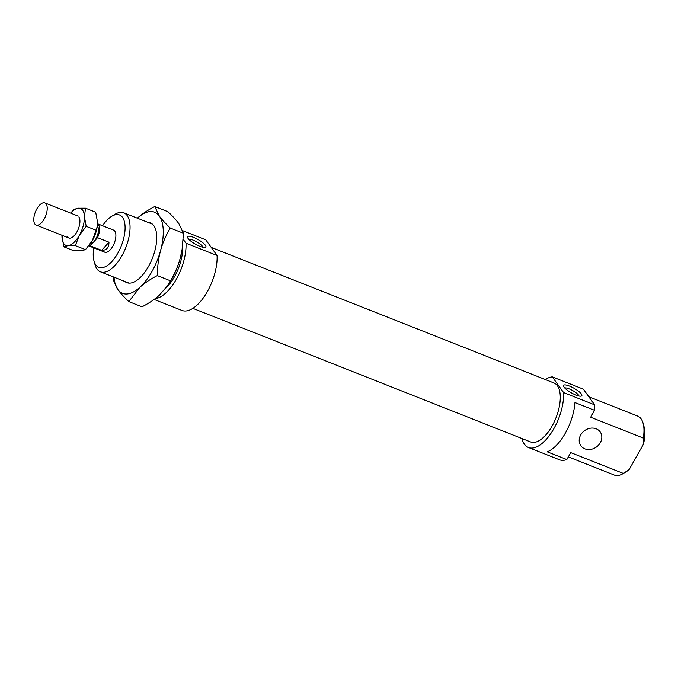 <?xml version="1.0" encoding="UTF-8"?>
<svg xmlns="http://www.w3.org/2000/svg" width="678" height="678" viewBox="0 0 678 678"><rect width="100%" height="100%" fill="white"/><g stroke="black" fill="none" stroke-linecap="round" stroke-linejoin="round"><path stroke-width="1.02" d="M47.121 206.604A11.899 5.5 -68.4 0 0 44.892 202.925A11.899 5.5 -68.4 0 0 37.129 208.417A11.899 5.5 -68.4 0 0 33.9 221.375A11.899 5.5 -68.4 0 0 36.137 225.045A11.899 5.5 -68.4 0 0 43.901 219.553A11.899 5.5 -68.4 0 0 47.121 206.604M90.166 244.046A9.916 4.585 -68.4 0 0 93.878 241.741L97.53 237.664L108.972 242.19C108.98 247.631 106.539 250.351 101.666 250.351L90.225 245.826L93.878 241.741A9.916 4.585 -68.4 0 0 98.327 228.52A9.916 4.585 -68.4 0 0 97.293 226.037M97.53 237.664A11.899 5.5 -68.4 0 0 99.429 227.291A11.899 5.5 -68.4 0 0 97.488 223.748L113.54 230.079A11.899 5.5 -68.4 0 1 114.811 231.113A11.899 5.5 -68.4 0 1 113.599 244.733A11.899 5.5 -68.4 0 1 104.785 252.208L88.784 245.877M108.972 242.19L101.666 250.351M88.801 245.851A11.899 5.5 -68.4 0 0 90.225 245.826M148.092 222.426A32.12 14.857 111.6 0 1 153.847 225.698A32.12 14.857 111.6 0 1 155.872 230.156A32.12 14.857 111.6 0 1 135.719 281.107A32.12 14.857 111.6 0 1 124.752 281.421M137.32 218.231C141.804 214.138 147.618 210.222 154.762 206.502L159.305 216.002C161.745 219.401 165.398 223.409 170.271 228.045C165.847 235.554 162.61 243.055 160.576 250.546C158.525 258.038 157.432 266.386 157.296 275.59C150.152 279.311 144.338 283.226 139.854 287.319L128.828 301.591L142.016 306.812C149.168 303.091 154.982 299.184 159.466 295.083L167.525 285.752L170.492 280.811C174.916 273.302 178.144 265.801 180.187 258.31A43.621 20.179 111.6 0 1 171.627 279.192A43.621 20.179 111.6 0 1 168.297 284.599L167.525 285.752M114.04 277.183A43.621 20.179 -68.4 0 0 117.862 289.548A43.621 20.179 -68.4 0 0 139.854 287.319A43.621 20.179 -68.4 0 0 152.008 271.437A43.621 20.179 -68.4 0 0 160.576 250.546A43.621 20.179 -68.4 0 0 159.305 216.002A43.621 20.179 -68.4 0 0 137.371 218.18M128.828 301.591C123.955 296.964 120.303 292.947 117.862 289.548L113.328 280.048L113.412 276.938M182.06 249.699A43.621 20.179 111.6 0 1 182.026 249.894A43.621 20.179 111.6 0 1 180.187 258.31L182.094 249.487L183.458 233.266L178.916 223.765C176.483 220.367 172.822 216.358 167.958 211.722L154.762 206.502M157.296 275.59L170.492 280.811M170.271 228.045L183.458 233.266M61.995 237.156A19.823 9.17 -68.4 0 0 63.783 243.631A19.823 9.17 -68.4 0 0 68.097 245.631A19.823 9.17 -68.4 0 0 79.309 235.402A19.823 9.17 -68.4 0 0 84.411 216.68A19.823 9.17 -68.4 0 0 82.623 210.205A19.823 9.17 -68.4 0 0 78.309 208.205L85.538 208.197L84.411 216.68L86.199 226.325L79.309 235.402L75.326 245.622L68.097 245.631L63.791 246.792L61.995 235.274A19.823 9.17 -68.4 0 0 61.995 237.156M67.554 236.944A11.899 5.5 -68.4 0 0 72.139 237.41A11.899 5.5 -68.4 0 0 79.606 218.536A11.899 5.5 -68.4 0 0 78.851 216.892M70.698 213.129L73.995 209.366L78.309 208.205A19.823 9.17 -68.4 0 0 70.758 213.155M63.791 246.792L73.944 250.809L81.174 250.809L85.487 249.64L92.386 240.571A19.823 9.17 111.6 0 1 90.869 243.029A19.823 9.17 111.6 0 1 90.844 243.063M97.183 226.808L97.107 227.257A19.823 9.17 111.6 0 1 92.386 240.571L97.183 226.808L97.488 221.85L95.691 212.214L85.538 208.197M86.199 226.325L96.361 230.342M75.326 245.622L85.487 249.64M182.729 230.698L205.79 239.826L217.07 255.496L186.009 243.216L183.213 239.326M192.866 308.363L530.645 441.971A31.722 14.679 -68.4 0 0 554.146 422.055A31.722 14.679 -68.4 0 0 557.384 385.731A31.722 14.679 -68.4 0 0 553.985 382.977L211.239 247.402M552.307 376.883L583.368 389.172L594.648 404.851L563.587 392.562L552.307 376.883A37.671 17.433 -68.4 0 0 545.239 379.519M521.907 438.513A37.671 17.433 -68.4 0 0 524.416 444.234A37.671 17.433 -68.4 0 0 528.459 447.505A37.671 17.433 -68.4 0 0 551.875 431.971A37.671 17.433 -68.4 0 0 563.587 392.562M103.514 251.174A11.899 5.5 -68.4 0 0 104.785 252.208M584.851 448.844A11.899 10.111 144.3 0 0 598.606 445.048A11.899 10.111 144.3 0 0 600.157 431.869A11.899 10.111 144.3 0 0 596.148 428.784A11.899 10.111 144.3 0 0 582.394 432.581A11.899 10.111 144.3 0 0 580.843 445.76A11.899 10.111 144.3 0 0 584.851 448.844M588.818 396.757L637.667 416.08A31.722 14.679 111.6 0 1 641.074 418.834A31.722 14.679 111.6 0 1 643.083 423.233A31.722 14.679 111.6 0 1 643.295 438.064L643.422 444.226L629.116 469.608L623.362 473.439A31.722 14.679 111.6 0 1 623.175 473.558A31.722 14.679 111.6 0 1 614.336 475.075L568.325 456.879M578.936 396.003A8.331 2.102 29.4 0 0 569.062 388.825A8.331 2.102 29.4 0 0 564.74 388.002M569.427 386.053A10.509 2.653 -150.6 0 1 579.351 391.926A10.509 2.653 -150.6 0 1 581.156 396.13A10.509 2.653 -150.6 0 1 575.893 395.037A10.509 2.653 -150.6 0 1 563.486 386.163A10.509 2.653 -150.6 0 1 569.427 386.053M202.993 247.301A8.331 2.102 29.4 0 0 193.12 240.122A8.331 2.102 29.4 0 0 188.798 239.3M193.484 237.351A10.509 2.653 -150.6 0 1 203.408 243.224A10.509 2.653 -150.6 0 1 205.214 247.428A10.509 2.653 -150.6 0 1 199.951 246.334A10.509 2.653 -150.6 0 1 187.543 237.461A10.509 2.653 -150.6 0 1 193.484 237.351M94.005 260.971L95.03 264.649A31.722 14.679 -68.4 0 0 97.039 269.047A31.722 14.679 -68.4 0 0 100.437 271.802A31.722 14.679 -68.4 0 0 123.93 251.885A31.722 14.679 -68.4 0 0 127.176 215.562A31.722 14.679 -68.4 0 0 123.777 212.807A31.722 14.679 -68.4 0 0 114.938 214.324L111.675 216.307A28.154 13.026 111.6 0 1 122.54 217.409A28.154 13.026 111.6 0 1 117.828 253.182A28.154 13.026 111.6 0 1 95.784 264.878A28.154 13.026 111.6 0 1 94.005 260.971A28.154 13.026 111.6 0 1 93.81 247.86M623.175 473.558L626.43 471.574A28.154 13.026 -68.4 0 0 629.116 469.608M623.362 473.439L570.723 452.624L566.816 459.557L547.205 451.802A37.671 17.433 -68.4 0 0 574.952 402.554L594.572 410.309L590.665 417.241L643.295 438.064M643.422 444.226A28.154 13.026 -68.4 0 0 644.1 426.911L643.083 423.233M102.556 225.74A28.154 13.026 111.6 0 1 111.675 216.307M165.915 288.006A31.722 14.679 -68.4 0 0 182.619 245.775M155.135 298.676A37.671 17.433 -68.4 0 0 176.517 278.912A37.671 17.433 -68.4 0 0 186.009 243.216M594.572 410.309A37.671 17.433 -68.4 0 0 594.648 404.851M528.459 447.505L559.511 459.786A37.671 17.433 -68.4 0 0 566.816 459.557M154.109 299.43L181.933 310.439A37.671 17.433 -68.4 0 0 205.358 294.905A37.671 17.433 -68.4 0 0 217.07 255.496M77.58 215.858L44.892 202.925M68.825 237.978L36.137 225.045M152.414 224.138L123.777 212.807M129.083 283.133L100.437 271.802"/></g></svg>
